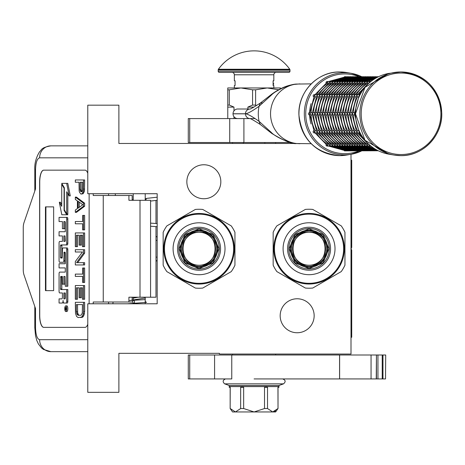 <?xml version="1.0" encoding="UTF-8"?>
<svg xmlns="http://www.w3.org/2000/svg" width="465" height="465" viewBox="0 0 465 465"><rect width="100%" height="100%" fill="white"/><g stroke="black" fill="none" stroke-linecap="round" stroke-linejoin="round"><path stroke-width="0.7" d="M296.048 143.464L118.889 143.464L118.889 105.177L87.78 105.177L87.78 193.719L157.176 193.719L157.176 303.79L87.78 303.79L87.78 392.332L118.889 392.332L118.889 353.324L219.393 353.324L219.393 354.045L351.005 354.045L351.005 154.304M297.164 298.768A16.99 16.99 0 0 1 314.154 315.758A16.99 16.99 0 0 1 297.164 332.748A16.99 16.99 0 0 1 280.174 315.758A16.99 16.99 0 0 1 297.164 298.768M203.839 164.761A16.99 16.99 0 0 1 220.829 181.751A16.99 16.99 0 0 1 203.839 198.741A16.99 16.99 0 0 1 186.849 181.751A16.99 16.99 0 0 1 203.839 164.761M138.239 297.211L133.246 298.158M145.214 298.937L144.952 299.617L128.915 300.553M145.214 301.518L146.533 302.372L127.334 303.79M133.321 303.215C134.751 302.965 134.949 301.994 133.908 300.314C132.478 300.564 132.281 301.535 133.321 303.215M132.525 297.211L133.246 297.263M145.214 298.001L130.084 300.466M157.176 197.183L146.615 198.386L145.493 200.299M132.327 200.299L133.246 199.404M145.214 198.665L146.074 198.596M155.978 226.6L155.978 297.211L128.915 297.211L128.915 302L93.227 302L93.227 303.79M85.043 327.36L43.71 327.36A11.962 4.092 90 0 1 39.618 315.398L39.728 315.398A11.962 4.092 -90 0 0 43.82 327.36L85.043 327.36A11.962 4.092 90 0 0 87.78 324.285M87.78 173.224A11.962 4.092 90 0 0 85.043 170.149L43.71 170.149A11.962 4.092 90 0 0 39.618 182.111L39.618 315.398M89.135 303.79L89.135 193.719M87.78 339.688L39.618 339.688C37.13 338.979 35.77 334.992 35.526 327.72L34.805 327.72L35.526 327.72L35.526 308.58L23.971 274.786A7.178 2.453 -90 0 1 23.25 269.712L23.25 227.798A7.178 2.453 -90 0 1 23.971 222.723L35.526 188.93L35.526 169.789L34.805 169.789C34.433 163.558 36.043 157.519 39.63 151.671C41.908 149.951 40.472 147.701 50.859 145.859L87.78 145.859M132.17 200.299L132.17 195.515L93.227 195.515L93.227 193.719M85.043 170.149L43.82 170.149A11.962 4.092 -90 0 0 39.728 182.111L39.728 315.398M39.618 339.688A11.962 11.241 90 0 0 50.859 351.65L87.78 351.65M132.17 302L128.915 302M150.573 297.211L150.573 200.299L128.915 200.299L128.915 195.515M53.644 290.631L53.644 206.879L45.46 206.879L45.46 290.631L53.644 290.631L45.907 290.631L45.907 206.879L53.644 206.879M65.739 311.527L66.861 311.527A2.825 0.965 -90 0 0 67.826 308.702A2.825 0.965 -90 0 0 66.861 305.877L65.739 305.877A2.825 0.965 -90 0 0 64.769 308.702A2.825 0.965 -90 0 0 65.739 311.527A2.825 0.965 -90 0 0 66.704 308.702A2.825 0.965 -90 0 0 65.739 305.877M60.194 303.046L62.182 303.046A2.621 0.895 -90 0 0 63.077 300.431A2.621 0.895 -90 0 0 63.972 303.046L67.239 303.046A1.726 0.593 -90 0 0 67.826 301.32L67.826 289.567L60.752 289.567L60.526 288.905L60.752 276.483L62.409 276.483L62.409 284.185L63.839 284.185L63.839 276.483L65.042 276.483L65.269 286.254L66.704 286.254L66.704 249.659A1.726 0.593 -90 0 0 66.111 247.932L62.996 247.938A1.726 0.593 -90 0 0 62.409 249.664L62.182 258.029L60.752 258.029L60.526 257.36L60.526 245.607L60.752 244.945L66.111 244.945A1.726 0.593 -90 0 0 66.704 243.218L66.704 219.108A1.726 0.593 -90 0 0 66.111 217.382L59.067 217.382L59.067 221.567L62.409 221.567L62.409 228.699L63.839 228.699L63.839 221.567L65.042 221.567L65.269 222.229L65.269 231.733L60.194 231.733M63.304 303.046A2.621 0.895 -90 0 0 63.641 302.86M60.781 292.962L62.409 292.962L62.409 297.141A1.726 0.593 90 0 1 61.816 298.867L59.067 298.867L59.067 303.046L62.182 303.046M60.194 267.921L65.269 267.921L65.269 272.106L60.781 272.106M60.781 262.277L63.246 262.277A1.726 0.593 -90 0 0 63.839 260.551L64.065 252.193L65.042 252.193L65.269 252.855L65.269 263.742L60.194 263.742M65.117 252.228L64.961 252.855L63.839 252.855M64.373 262.277A1.726 0.593 -90 0 0 64.961 260.551L64.961 252.855M60.194 235.918L62.409 235.918L62.409 241.428L60.781 241.428M63.839 228.699L64.961 228.699L64.961 221.567M60.194 221.567L62.409 221.567M61.874 258.029L61.874 244.945L67.239 244.945A1.726 0.593 -90 0 0 67.826 243.218L67.826 219.108A1.726 0.593 -90 0 0 67.239 217.382L60.194 217.382M66.704 286.254L67.826 286.254L67.826 249.659A1.726 0.593 -90 0 0 67.239 247.932L66.111 247.932L67.239 247.932M63.839 284.185L64.961 284.185L64.961 276.483M61.874 289.567L61.647 277.146L61.874 276.483L62.409 276.483M66.704 213.854L66.704 191.749L69.151 195.881L70.279 195.881L67.803 183.355L61.729 183.355L64.35 187.779L64.35 209.884L66.704 213.854L67.826 213.854L67.826 193.649M61.729 204.408L60.45 202.252L59.328 202.252L61.799 214.766L66.704 214.766L64.083 210.337L64.083 188.238L61.729 184.268L61.729 206.309L59.328 202.252M66.704 214.766L67.826 214.766L67.286 213.854M132.17 300.314L132.17 297.211M115.308 195.515L115.308 193.719M66.111 303.046A1.726 0.593 -90 0 0 66.704 301.32L66.704 289.567M65.269 272.106L59.66 272.106A1.726 0.593 -90 0 0 59.067 273.833L59.067 291.235A1.726 0.593 -90 0 0 59.66 292.962L62.409 292.962M65.269 263.742L59.067 263.742L59.067 267.921L65.269 267.921M62.409 241.428L59.66 241.428A1.726 0.593 -90 0 0 59.067 243.154L59.067 260.551A1.726 0.593 -90 0 0 59.66 262.277L63.246 262.277M65.269 231.733L59.067 231.733L59.067 235.918L62.409 235.918M67.239 217.382L66.111 217.382M67.239 244.945L66.111 244.945M69.151 195.881L66.681 183.355M62.269 184.268L61.729 184.268M64.623 210.337L64.083 210.337M66.425 309.725L65.931 310.039L65.768 309.574L65.612 310.039L65.065 310.039L65.065 309.248L65.664 308.934L65.664 308.144L65.065 308.144L65.065 307.568L66.425 307.568L66.425 309.725M63.839 298.867L63.839 292.962L65.269 292.962L65.269 298.204L65.042 298.867L63.839 298.867M63.839 241.428L63.839 235.918L65.042 235.918L65.269 240.76L65.042 241.428L63.839 241.428M66.425 309.574L65.768 309.574M65.612 310.039L65.065 310.039M66.187 309.574L66.187 309.248L65.065 309.248M66.425 308.144L65.92 308.144L65.92 309.248L66.425 309.248L65.553 309.248M66.187 308.144L66.425 307.568M64.961 298.867L64.961 292.962L65.269 292.962M64.961 241.428L64.961 235.918M66.146 309.248L66.193 308.144M79.236 315.264L78.539 314.886L77.667 312.98L77.492 304.592M80.724 317.554L82.718 317.171L84.107 314.886L84.63 311.451L84.63 302.308L75.324 302.308L75.499 313.358L76.545 316.409L78.108 317.554L81.59 317.171L82.985 314.886L83.508 311.451L83.508 302.308M76.37 304.592L82.462 304.592L82.288 312.98L81.416 314.886L80.724 315.264L78.108 315.264L76.894 314.119L76.37 311.451L76.37 304.592M77.492 311.451L76.37 311.451M77.667 312.98L76.545 312.98M78.015 314.119L76.894 314.119M78.539 314.886L77.411 314.886M84.63 311.451L83.508 311.451M84.456 313.358L83.334 313.358M84.107 314.886L82.985 314.886M83.415 316.409L82.288 316.409M82.718 317.171L81.59 317.171M83.508 299.257L84.63 299.257L84.63 285.533L75.324 285.533L75.324 299.257L76.37 299.257L76.37 287.823L79.155 287.823L79.155 297.734L80.201 297.734L80.201 287.823L82.462 287.823L82.462 299.257L83.508 299.257L83.508 285.533M80.201 297.734L81.323 297.734L81.323 287.823M76.37 299.257L77.492 299.257L77.492 287.823M83.508 282.488L84.63 282.488L84.63 268.003L82.636 268.003L82.636 274.1L75.324 274.1L75.324 276.39L82.636 276.39L82.636 282.488L83.508 282.488L83.508 268.003M77.667 262.667L84.63 253.14L84.63 249.711L75.324 249.711L75.324 251.995L82.462 251.995L75.324 261.522L75.324 264.951L83.508 264.951L83.508 262.667L76.545 262.667L83.508 253.14L83.508 249.711M83.508 264.951L84.63 264.951L84.63 262.667L83.508 262.667M84.63 253.14L83.508 253.14M83.508 246.659L84.63 246.659L84.63 232.936L75.324 232.936L75.324 246.659L76.37 246.659L76.37 235.226L79.155 235.226L79.155 245.136L80.201 245.136L80.201 235.226L82.462 235.226L82.462 246.659L83.508 246.659L83.508 232.936M80.201 245.136L81.323 245.136L81.323 235.226M76.37 246.659L77.492 246.659L77.492 235.226M83.508 229.89L84.63 229.89L84.63 215.405L82.636 215.405L82.636 221.503L75.324 221.503L75.324 223.793L82.636 223.793L82.636 229.89L83.508 229.89L83.508 215.405M79.236 207.344L79.236 202.124M75.324 212.354L76.446 212.354L84.63 206.257L84.63 203.211L76.446 197.108L75.324 197.108L75.324 199.398L77.411 200.921L77.411 208.547L75.324 210.07L75.324 212.354L83.508 206.257L83.508 203.211L75.324 197.108M78.108 201.304L82.811 204.734L78.108 208.163L78.108 201.304M84.63 206.257L83.508 206.257M84.63 203.211L83.508 203.211M81.892 191.557L81.148 189.488L81.148 182.245M81.59 194.062L83.241 193.678L84.456 191.01L84.63 179.961L75.324 179.961L75.324 182.245L78.98 182.245L79.155 191.01L79.678 192.539L80.898 194.062L82.113 193.678L83.334 191.01L83.508 179.961M81.148 189.488L80.027 189.488L80.027 182.245L82.636 182.245L82.462 190.633L82.113 191.394L81.073 191.772L80.201 190.633L80.027 189.488M81.323 190.633L80.201 190.633M81.671 191.394L80.55 191.394M81.59 191.772L81.073 191.772M84.63 189.104L83.508 189.104M84.456 191.01L83.334 191.01M83.938 192.539L82.811 192.539M83.241 193.678L82.113 193.678M133.246 303.79L133.246 303.354M133.246 300.233L133.246 297.211M133.246 200.299L133.246 193.719M145.214 303.79L145.214 297.211M145.214 200.299L145.214 193.719M199.055 232.25A16.502 16.502 0 0 0 182.547 248.758A16.502 16.502 0 0 0 199.055 265.259A16.502 16.502 0 0 0 215.557 248.758A16.502 16.502 0 0 0 199.055 232.25C220.352 231.221 220.352 266.288 199.055 265.265C177.752 266.288 177.752 231.221 199.055 232.244M199.055 267.48L185.814 261.993L180.327 248.758L185.814 235.517L199.055 230.03L212.29 235.517L217.777 248.758L212.29 261.993L199.055 267.48M199.055 268.677L184.965 262.841L179.13 248.758L184.965 234.668L199.055 228.832L213.139 234.668L218.974 248.758L213.139 262.841L199.055 268.677M195.352 209.448L166.859 225.897L195.352 209.448A39.484 39.484 0 0 1 202.752 209.448L231.245 225.897A39.484 39.484 0 0 1 234.947 232.308L234.947 265.201A39.484 39.484 0 0 1 231.245 271.618L202.752 288.068A39.484 39.484 0 0 1 195.352 288.068L194.324 287.475M199.055 213.458A35.294 35.294 0 0 0 163.756 248.758A35.294 35.294 0 0 0 199.055 284.051A35.294 35.294 0 0 0 234.348 248.758A35.294 35.294 0 0 0 199.055 213.458M199.055 228.524A20.233 20.233 0 0 0 178.816 248.758A20.233 20.233 0 0 0 199.055 268.991A20.233 20.233 0 0 0 219.288 248.758A20.233 20.233 0 0 0 199.055 228.524M199.055 227.263A21.489 21.489 0 0 0 177.56 248.758A21.489 21.489 0 0 0 199.055 270.246A21.489 21.489 0 0 0 220.544 248.758A21.489 21.489 0 0 0 199.055 227.263M199.055 274.716A25.964 25.964 0 0 0 225.014 248.758A25.964 25.964 0 0 0 199.055 222.793A25.964 25.964 0 0 0 173.09 248.758A25.964 25.964 0 0 0 199.055 274.716M199.055 214.179A34.579 34.579 0 0 0 164.476 248.758A34.579 34.579 0 0 0 199.055 283.33A34.579 34.579 0 0 0 233.628 248.758A34.579 34.579 0 0 0 199.055 214.179M234.947 232.308L234.947 265.201M202.752 288.068L231.245 271.618M166.859 225.897A39.484 39.484 0 0 0 163.157 232.308L163.157 265.201A39.484 39.484 0 0 0 166.859 271.618L195.352 288.068M163.157 265.201L163.157 232.308M167.888 272.211L166.859 271.618M202.752 209.448L203.78 210.041M230.216 225.304L231.245 225.897M199.055 266.462A17.705 17.705 0 0 0 216.76 248.758A17.705 17.705 0 0 0 199.055 231.047A17.705 17.705 0 0 0 181.344 248.758A17.705 17.705 0 0 0 199.055 266.462A17.705 17.705 0 0 0 216.76 248.758A17.705 17.705 0 0 0 199.055 231.047A17.705 17.705 0 0 0 181.344 248.758A17.705 17.705 0 0 0 199.055 266.462M199.055 267.299A18.548 18.548 0 0 1 180.507 248.758A18.548 18.548 0 0 1 199.055 230.21A18.548 18.548 0 0 1 217.597 248.758A18.548 18.548 0 0 1 199.055 267.299A18.548 18.548 0 0 0 217.597 248.758A18.548 18.548 0 0 0 199.055 230.21A18.548 18.548 0 0 0 180.507 248.758A18.548 18.548 0 0 0 199.055 267.299A18.548 18.548 0 0 0 217.597 248.758A18.548 18.548 0 0 0 199.055 230.21A18.548 18.548 0 0 0 180.507 248.758A18.548 18.548 0 0 0 199.055 267.299M309.056 232.227A16.502 16.502 0 0 0 292.549 248.729A16.502 16.502 0 0 0 309.056 265.23A16.502 16.502 0 0 0 325.558 248.729A16.502 16.502 0 0 0 309.056 232.227M309.056 267.451L295.816 261.969L290.329 248.729L295.816 235.488L309.056 230.001L322.292 235.488L327.779 248.729L322.292 261.969L309.056 267.451M309.056 268.648L294.967 262.812L289.131 248.729L294.967 234.639L309.056 228.809L323.14 234.639L328.976 248.729L323.14 262.812L309.056 268.648M305.354 209.419L276.861 225.868L305.354 209.419A39.484 39.484 0 0 1 312.753 209.419L341.246 225.868A39.484 39.484 0 0 1 344.949 232.279L344.949 265.178A39.484 39.484 0 0 1 341.246 271.589L312.753 288.038A39.484 39.484 0 0 1 305.354 288.038L304.325 287.446M309.056 213.429A35.294 35.294 0 0 0 273.757 248.729A35.294 35.294 0 0 0 309.056 284.022A35.294 35.294 0 0 0 344.35 248.729A35.294 35.294 0 0 0 309.056 213.429M309.056 228.495A20.233 20.233 0 0 0 288.817 248.729A20.233 20.233 0 0 0 309.056 268.962A20.233 20.233 0 0 0 329.29 248.729A20.233 20.233 0 0 0 309.056 228.495M309.056 227.24A21.489 21.489 0 0 0 287.562 248.729A21.489 21.489 0 0 0 309.056 270.217A21.489 21.489 0 0 0 330.545 248.729A21.489 21.489 0 0 0 309.056 227.24M309.056 274.693A25.964 25.964 0 0 0 335.015 248.729A25.964 25.964 0 0 0 309.056 222.764A25.964 25.964 0 0 0 283.092 248.729A25.964 25.964 0 0 0 309.056 274.693M309.056 214.15A34.579 34.579 0 0 0 274.478 248.729A34.579 34.579 0 0 0 309.056 283.307A34.579 34.579 0 0 0 343.629 248.729A34.579 34.579 0 0 0 309.056 214.15M344.949 232.279L344.949 265.178M312.753 288.038L341.246 271.589M276.861 225.868A39.484 39.484 0 0 0 273.158 232.279L273.158 265.178A39.484 39.484 0 0 0 276.861 271.589L305.354 288.038M273.158 265.178L273.158 232.279M277.89 272.182L276.861 271.589M312.753 209.419L313.782 210.011M340.217 225.275L341.246 225.868M309.056 232.215C330.353 231.192 330.353 266.259 309.056 265.236C287.754 266.259 287.754 231.192 309.056 232.215M309.056 266.433A17.705 17.705 0 0 0 326.761 248.729A17.705 17.705 0 0 0 309.056 231.018A17.705 17.705 0 0 0 291.346 248.729A17.705 17.705 0 0 0 309.056 266.433A17.705 17.705 0 0 0 326.761 248.729A17.705 17.705 0 0 0 309.056 231.018A17.705 17.705 0 0 0 291.346 248.729A17.705 17.705 0 0 0 309.056 266.433M309.056 267.27A18.548 18.548 0 0 1 290.509 248.729A18.548 18.548 0 0 1 309.056 230.181A18.548 18.548 0 0 1 327.598 248.729A18.548 18.548 0 0 1 309.056 267.27A18.548 18.548 0 0 0 327.598 248.729A18.548 18.548 0 0 0 309.056 230.181A18.548 18.548 0 0 0 290.509 248.729A18.548 18.548 0 0 0 309.056 267.27A18.548 18.548 0 0 0 327.598 248.729A18.548 18.548 0 0 0 309.056 230.181A18.548 18.548 0 0 0 290.509 248.729A18.548 18.548 0 0 0 309.056 267.27M311.225 143.708L296.618 143.528C289.463 143.586 274.565 136.332 271.362 132.473L259.063 121.33C252.146 116.419 247.613 113.919 245.462 113.82L245.462 113.768C247.589 113.681 252.117 111.176 259.063 106.258L271.362 95.116C275.013 90.954 289.259 84.153 296.618 84.06L311.225 83.88M262.37 102.881L260.237 103.149L271.868 94.099L271.362 95.116M299.919 143.708L296.635 143.534C292.363 144.243 284.109 140.895 271.868 133.49L271.868 133.49A4.76 2.331 -51.9 0 1 271.362 132.473M237.685 118.581A4.76 4.656 -90 0 1 233.023 113.82L233.023 113.768A4.76 4.656 -90 0 1 237.685 109.008L249.99 109.008A4.76 4.656 90 0 0 245.462 113.768L233.023 113.768M250.118 109.008L250.124 109.008A4.76 4.656 90 0 0 250.118 109.008L249.943 109.019C250.001 109.391 253.437 107.438 260.237 103.149L259.063 106.258A36.224 35.433 -90 0 0 258.284 113.797A36.224 35.433 -90 0 0 259.063 121.33L260.237 124.44C254.111 120.528 250.681 118.569 249.943 118.569L250.124 118.581A4.76 4.656 -90 0 1 250.118 118.581M243.91 118.581L243.91 142.511L188.284 142.511L188.284 118.581L255 118.581M243.91 142.511L290.782 142.511M275.623 354.998L275.623 354.045M275.623 143.464L275.623 142.511M232.552 354.998L232.552 354.045M232.552 143.464L232.552 142.511M227.769 118.581L227.769 105.061L229.292 105.061L229.292 89.815L240.928 87.949L267.253 87.949L278.884 89.815M255.616 89.815L252.565 89.815L252.565 105.061L255.616 105.061L255.616 89.815L267.253 87.949L280.412 87.949L280.412 88.798M255.616 105.061L256.517 105.52M247.88 109.008L247.88 107.095L252.565 105.061M227.769 105.061L227.769 87.949L240.928 87.949L252.565 89.815M229.292 105.061L233.976 107.095L233.976 110.885M233.976 118.581L233.976 116.703M247.88 107.095L253.937 107.095M227.769 89.815L229.292 89.815M227.769 107.095L233.976 107.095M264.858 143.464L264.858 142.511M243.323 143.464L243.323 142.511M231.768 354.998L231.768 378.928L188.284 378.928L188.284 354.998L371.053 354.998L371.053 378.928L339.572 378.928L339.572 354.998M254.088 378.928L339.572 378.928M385.526 378.928L385.7 354.998L385.526 378.928L371.053 378.928M376.441 378.928L376.441 354.998L385.526 354.998M376.249 378.928L376.441 354.998M376.249 354.998L371.053 354.998M278.959 386.589L278.959 387.304L277.954 387.304L278.018 408.537L275.623 411.955L232.552 411.955L230.158 408.537L230.222 387.304L229.222 387.304L229.222 386.589L278.954 386.589L278.954 385.508L283.528 383.846C285.923 381.736 285.632 380.097 282.662 378.928M277.954 408.537L272.74 411.955L267.526 408.537L264.521 408.537L254.088 411.955L243.66 408.537L240.655 408.537L235.441 411.955L230.222 408.537M283.528 383.846L224.647 383.846L229.228 385.508L278.954 385.508M241.655 386.589L241.655 387.304L240.655 387.304L240.655 408.537M233.442 386.589L237.435 386.589M241.655 387.304L243.66 387.304L243.66 408.537M266.521 386.589L266.521 387.304L264.521 387.304L264.521 408.537M258.087 386.589L250.094 386.589M266.521 387.304L267.526 387.304L267.526 408.537M270.74 386.589L274.739 386.589M273.013 411.938L275.576 410.903M218.416 69.25A43.791 43.791 0 0 1 289.759 69.25L218.416 69.25A1.197 1.197 111.6 0 0 218.195 69.948L218.195 71.203A1.197 1.197 41.4 0 0 219.393 72.395L246.828 72.395M271.095 72.395L288.788 72.395A1.197 1.197 -41.4 0 0 289.986 71.203L289.986 69.948A1.197 1.197 -111.7 0 0 289.759 69.25M288.788 72.395L219.393 72.395M259.296 72.395L265.376 72.395M234.348 87.949L234.348 85.56L235.063 85.56L235.063 80.771L234.348 80.771L234.348 74.789A2.395 2.395 130.3 0 0 231.954 72.395M234.348 74.789L273.833 74.789A2.395 2.395 -130.3 0 1 276.222 72.395M273.833 74.789L273.833 80.771L273.112 80.771L273.112 85.56L273.833 85.56L273.833 87.949M273.112 82.119L273.188 83.287M273.112 81.259L273.188 82.119M273.112 85.037L273.188 84.479M360.09 94.726L359.323 95.249L359.387 96.162M355.882 112.6L354.464 113.797L355.882 114.989M359.387 131.426L359.323 132.339L360.09 132.862M370.896 81.515L370.117 81.671L369.739 82.474M358.428 96.894L357.533 96.894A35.892 35.108 90 0 0 353.417 112.6L351.976 113.797L353.417 114.989A35.892 35.108 90 0 0 357.533 130.694L356.841 132.339L358.067 132.938L359.648 132.938M359.172 95.482L359.422 95.046M359.648 94.651L358.067 94.651L356.841 95.249L357.515 96.883M354.458 114.989L353.394 114.989M354.44 114.082L354.44 113.512M354.458 112.6L353.394 112.6M359.422 132.548L359.172 132.107M369.739 145.121L370.117 145.917L370.896 146.074M370.378 81.515L367.629 81.671L367.46 83.322A35.892 35.108 90 0 0 356.318 94.651M369.954 81.764L370.582 81.515M357.161 94.651L355.58 94.651L354.353 95.249L355.045 96.894A35.892 35.108 90 0 0 350.93 112.6L349.488 113.797L350.93 114.989A35.892 35.108 90 0 0 355.045 130.694L354.353 132.339L355.58 132.938L357.161 132.938M355.94 96.894L355.045 96.894M356.684 95.482L356.934 95.046M351.97 114.989L350.906 114.989M351.953 114.082L351.953 113.512M351.97 112.6L350.906 112.6M356.934 132.548L356.684 132.107M370.582 146.074L369.954 145.824M356.318 132.938A35.892 35.108 90 0 0 367.46 144.266L367.629 145.917L370.378 146.074M365.066 83.322L364.973 83.322A35.892 35.108 90 0 0 353.83 94.651M367.466 81.764L368.094 81.515M367.891 81.515L365.141 81.671L364.961 83.311M354.673 94.651L353.092 94.651L351.866 95.249L352.557 96.894A35.892 35.108 90 0 0 348.442 112.6L347 113.797L348.442 114.989A35.892 35.108 90 0 0 352.557 130.694L351.866 132.339L353.092 132.938L354.673 132.938M353.452 96.894L352.557 96.894M354.196 95.482L354.446 95.046M349.482 114.989L348.419 114.989M349.465 114.082L349.465 113.512M349.482 112.6L348.419 112.6M354.446 132.548L354.196 132.107M368.094 146.074L367.466 145.824M353.83 132.938A35.892 35.108 90 0 0 364.973 144.266L365.141 145.917L367.891 146.074M365.403 81.515L362.654 81.671L362.485 83.322A35.892 35.108 90 0 0 351.342 94.651M364.978 81.764L365.606 81.515M350.965 96.894L350.069 96.894A35.892 35.108 90 0 0 345.954 112.6L344.513 113.797L345.954 114.989A35.892 35.108 90 0 0 350.069 130.694L349.378 132.339L350.604 132.938L352.185 132.938M351.709 95.482L351.959 95.046M352.185 94.651L350.604 94.651L349.378 95.249L350.052 96.883M346.995 114.989L345.937 114.989M346.977 114.082L346.977 113.512M346.995 112.6L345.937 112.6M351.959 132.548L351.709 132.107M365.606 146.074L364.978 145.824M351.342 132.938A35.892 35.108 90 0 0 362.485 144.266L362.654 145.917L365.403 146.074M360.09 83.322L359.997 83.322A35.892 35.108 90 0 0 348.855 94.651M362.491 81.764L363.119 81.515M362.915 81.515L360.166 81.671L359.986 83.311M349.697 94.651L348.116 94.651L346.89 95.249L347.582 96.894A35.892 35.108 90 0 0 343.466 112.6L342.025 113.797L343.466 114.989A35.892 35.108 90 0 0 347.582 130.694L346.89 132.339L348.116 132.938L349.697 132.938M348.477 96.894L347.582 96.894M349.221 95.482L349.471 95.046M378.562 76.702L377.906 76.824M344.507 114.989L343.449 114.989M344.489 114.082L344.489 113.512M344.507 112.6L343.449 112.6M349.471 132.548L349.221 132.107M363.119 146.074L362.491 145.824M348.855 132.938A35.892 35.108 90 0 0 359.997 144.266L360.166 145.917L362.915 146.074M377.906 150.765L344.722 150.887A1.197 1.168 90 0 1 344.455 150.852M357.602 83.322L357.509 83.322A35.892 35.108 90 0 0 346.367 94.651M360.003 81.764L360.631 81.515M360.427 81.515L357.678 81.671L357.498 83.311M345.989 96.894L345.094 96.894A35.892 35.108 90 0 0 340.979 112.6L339.537 113.797L340.979 114.989A35.892 35.108 90 0 0 345.094 130.694L344.402 132.339L345.629 132.938L347.21 132.938M346.733 95.482L346.983 95.046M347.21 94.651L345.629 94.651L344.402 95.249L345.077 96.883M360.253 81.613L378.307 76.702L375.418 76.824M342.019 114.989L340.961 114.989M342.002 114.082L342.002 113.512M342.019 112.6L340.961 112.6M346.983 132.548L346.733 132.107M360.631 146.074L360.003 145.824M346.367 132.938A35.892 35.108 90 0 0 357.509 144.266L357.678 145.917L360.427 146.074M375.418 150.765L357.515 145.824M357.94 81.515L355.19 81.671L355.022 83.322A35.892 35.108 90 0 0 343.879 94.651M357.515 81.764L358.143 81.515M344.722 94.651L343.141 94.651L341.915 95.249L342.606 96.894A35.892 35.108 90 0 0 338.491 112.6L337.049 113.797L338.491 114.989A35.892 35.108 90 0 0 342.606 130.694L341.915 132.339L343.141 132.938L344.722 132.938M343.501 96.894L342.606 96.894M344.245 95.482L344.495 95.046M357.765 81.613L375.819 76.702L372.93 76.824M339.531 114.989L338.474 114.989M339.514 114.082L339.514 113.512M339.531 112.6L338.474 112.6M344.495 132.548L344.245 132.107M358.143 146.074L357.765 145.975M343.879 132.938A35.892 35.108 90 0 0 355.022 144.266L355.19 145.917L357.94 146.074M372.93 150.765L355.027 145.824M352.627 83.322L352.534 83.322A35.892 35.108 90 0 0 341.391 94.651M355.027 81.764L355.655 81.515M355.452 81.515L352.702 81.671L352.522 83.311M342.234 94.651L340.653 94.651L339.427 95.249L340.118 96.894A35.892 35.108 90 0 0 336.003 112.6L334.562 113.797L336.003 114.989A35.892 35.108 90 0 0 340.118 130.694L339.427 132.339L340.653 132.938L342.234 132.938M341.014 96.894L340.118 96.894M341.758 95.482L342.007 95.046M355.277 81.613L373.331 76.702L370.442 76.824M337.044 114.989L335.986 114.989M337.026 114.082L337.026 113.512M337.044 112.6L335.986 112.6M342.007 132.548L341.758 132.107M355.655 146.074L355.277 145.975M341.391 132.938A35.892 35.108 90 0 0 352.534 144.266L352.702 145.917L355.452 146.074M370.442 150.765L352.54 145.824M352.964 81.515L350.215 81.671L350.046 83.322A35.892 35.108 90 0 0 338.904 94.651M352.54 81.764L353.168 81.515M338.526 96.894L337.631 96.894A35.892 35.108 90 0 0 333.515 112.6L332.08 113.797L333.515 114.989A35.892 35.108 90 0 0 337.631 130.694L336.939 132.339L338.165 132.938L339.746 132.938M339.27 95.482L339.52 95.046M339.746 94.651L338.165 94.651L336.939 95.249L337.613 96.883M352.79 81.613L370.843 76.702L367.954 76.824M334.556 114.989L333.498 114.989M334.538 114.082L334.538 113.512M334.556 112.6L333.498 112.6M339.52 132.548L339.27 132.107M353.168 146.074L352.79 145.975M338.904 132.938A35.892 35.108 90 0 0 350.046 144.266L350.215 145.917L352.964 146.074M367.954 150.765L350.052 145.824M347.657 83.322L347.558 83.322A35.892 35.108 90 0 0 336.416 94.651M350.052 81.764L350.68 81.515M350.476 81.515L347.727 81.671L347.553 83.311M337.259 94.651L335.678 94.651L334.451 95.249L335.143 96.894A35.892 35.108 90 0 0 331.028 112.6L329.592 113.797L331.028 114.989A35.892 35.108 90 0 0 335.143 130.694L334.451 132.339L335.678 132.938L337.259 132.938M336.038 96.894L335.143 96.894M336.782 95.482L337.032 95.046M350.302 81.613L368.356 76.702L365.467 76.824M332.068 114.989L331.01 114.989M332.051 114.082L332.051 113.512M332.068 112.6L331.01 112.6M337.032 132.548L336.782 132.107M350.68 146.074L350.302 145.975M336.416 132.938A35.892 35.108 90 0 0 347.558 144.266L347.727 145.917L350.476 146.074M365.467 150.765L347.564 145.824M345.17 83.322L345.071 83.322A35.892 35.108 90 0 0 333.934 94.651M347.564 81.764L348.192 81.515M347.989 81.515L345.239 81.671L345.065 83.311M333.55 96.894L332.655 96.894A35.892 35.108 90 0 0 328.54 112.6L327.104 113.797L328.54 114.989A35.892 35.108 90 0 0 332.655 130.694L331.964 132.339L333.19 132.938L334.771 132.938M334.294 95.482L334.544 95.046M334.771 94.651L333.19 94.651L331.964 95.249L332.638 96.883M347.814 81.613L365.868 76.702L362.979 76.824M329.58 114.989L328.523 114.989M329.563 114.082L329.563 113.512M329.58 112.6L328.523 112.6M334.544 132.548L334.294 132.107M348.192 146.074L347.814 145.975M333.934 132.938A35.892 35.108 90 0 0 345.071 144.266L345.239 145.917L347.989 146.074M362.979 150.765L345.077 145.824M342.682 83.322L342.583 83.322A35.892 35.108 90 0 0 331.446 94.651M345.077 81.764L345.704 81.515M345.501 81.515L342.752 81.671L342.577 83.311M332.283 94.651L330.702 94.651L329.476 95.249L330.167 96.894A35.892 35.108 90 0 0 326.052 112.6L324.617 113.797L326.052 114.989A35.892 35.108 90 0 0 330.167 130.694L329.476 132.339L330.702 132.938L332.283 132.938M331.063 96.894L330.167 96.894M331.807 95.482L332.057 95.046M345.326 81.613L363.38 76.702L360.491 76.824M327.093 114.989L326.035 114.989M327.075 114.082L327.075 113.512M327.093 112.6L326.035 112.6M332.057 132.548L331.807 132.107M345.704 146.074L345.326 145.975M331.446 132.938A35.892 35.108 90 0 0 342.583 144.266L342.752 145.917L345.501 146.074M360.491 150.765L342.589 145.824M340.194 83.322L340.095 83.322A35.892 35.108 90 0 0 328.958 94.651M342.589 81.764L343.217 81.515M343.013 81.515L340.264 81.671L340.089 83.311M329.795 94.651L328.214 94.651L326.988 95.249L327.68 96.894A35.892 35.108 90 0 0 323.564 112.6L322.129 113.797L323.564 114.989A35.892 35.108 90 0 0 327.68 130.694L326.988 132.339L328.214 132.938L329.795 132.938M328.575 96.894L327.68 96.894M329.319 95.482L329.569 95.046M342.839 81.613L360.892 76.702L358.009 76.824M324.605 114.989L323.547 114.989M324.587 114.082L324.587 113.512M324.605 112.6L323.547 112.6M329.569 132.548L329.319 132.107M343.217 146.074L342.839 145.975M328.958 132.938A35.892 35.108 90 0 0 340.095 144.266L340.264 145.917L343.013 146.074M358.009 150.765L340.101 145.824M340.525 81.515L337.782 81.671L337.607 83.322A35.892 35.108 90 0 0 326.471 94.651M340.101 81.764L340.729 81.515M326.087 96.894L325.192 96.894A35.892 35.108 90 0 0 321.077 112.6L319.641 113.797L321.077 114.989A35.892 35.108 90 0 0 325.192 130.694L324.5 132.339L325.727 132.938L327.308 132.938M326.831 95.482L327.081 95.046M327.308 94.651L325.727 94.651L324.5 95.249L325.175 96.883M340.351 81.613L358.405 76.702L355.522 76.824M322.117 114.989L321.059 114.989M322.1 114.082L322.1 113.512M322.117 112.6L321.059 112.6M327.081 132.548L326.831 132.107M340.729 146.074L340.351 145.975M326.471 132.938A35.892 35.108 90 0 0 337.607 144.266L337.782 145.917L340.525 146.074M355.522 150.765L337.613 145.824M337.613 81.764L355.917 76.702L353.034 76.824M335.219 83.322L335.12 83.322A35.892 35.108 90 0 0 323.983 94.651M337.863 81.613L338.241 81.515M338.038 81.515L335.294 81.671L335.114 83.311M324.82 94.651L323.239 94.651L322.013 95.249L322.704 96.894A35.892 35.108 90 0 0 318.589 112.6L317.153 113.797L318.589 114.989A35.892 35.108 90 0 0 322.704 130.694L322.013 132.339L323.239 132.938L324.82 132.938M323.599 96.894L322.704 96.894M324.343 95.482L324.593 95.046M319.629 114.989L318.572 114.989M319.612 114.082L319.612 113.512M319.629 112.6L318.572 112.6M324.593 132.548L324.343 132.107M338.241 146.074L337.863 145.975M323.983 132.938A35.892 35.108 90 0 0 335.12 144.266L335.294 145.917L338.038 146.074M353.034 150.765L335.125 145.824M335.125 81.764L353.429 76.702L350.546 76.824M332.731 83.322L332.632 83.322A35.892 35.108 90 0 0 321.495 94.651M335.375 81.613L335.753 81.515M335.55 81.515L332.806 81.671L332.626 83.311M321.112 96.894L320.216 96.894A35.892 35.108 90 0 0 316.101 112.6L314.666 113.797L316.101 114.989A35.892 35.108 90 0 0 320.216 130.694L319.525 132.339L320.751 132.938L322.332 132.938M321.856 95.482L322.106 95.046M322.332 94.651L320.751 94.651L319.525 95.249L320.199 96.883M317.142 114.989L316.084 114.989M317.124 114.082L317.124 113.512M317.142 112.6L316.084 112.6M322.106 132.548L321.856 132.107M335.753 146.074L335.375 145.975M321.495 132.938A35.892 35.108 90 0 0 332.632 144.266L332.806 145.917L335.55 146.074M350.546 150.765L332.638 145.824M332.638 81.764L350.941 76.702L348.058 76.824M330.243 83.322L330.144 83.322A35.892 35.108 90 0 0 319.007 94.651M332.888 81.613L333.266 81.515M333.068 81.515L330.319 81.671L330.138 83.311M319.844 94.651L318.263 94.651L317.037 95.249L317.729 96.894A35.892 35.108 90 0 0 313.613 112.6L312.178 113.797L313.613 114.989A35.892 35.108 90 0 0 317.729 130.694L317.037 132.339L318.263 132.938L319.844 132.938M318.624 96.894L317.729 96.894M319.368 95.482L319.618 95.046M314.654 114.989L313.596 114.989M314.636 114.082L314.636 113.512M314.654 112.6L313.596 112.6M319.618 132.548L319.368 132.107M333.266 146.074L332.888 145.975M319.007 132.938A35.892 35.108 90 0 0 330.144 144.266L330.319 145.917L333.068 146.074M348.058 150.765L330.156 145.824M330.15 81.764L348.454 76.702L345.571 76.824M327.755 83.322L327.656 83.322A35.892 35.108 90 0 0 316.52 94.651M330.4 81.613L330.778 81.515M330.58 81.515L327.831 81.671L327.651 83.311M316.136 96.894L315.241 96.894A35.892 35.108 90 0 0 311.126 112.6L309.69 113.797L311.126 114.989A35.892 35.108 90 0 0 315.241 130.694L314.549 132.339L315.776 132.938L317.363 132.938M316.88 95.482L317.13 95.046M317.363 94.651L315.776 94.651L314.549 95.249L315.229 96.883M312.172 114.989L311.108 114.989M312.149 114.082L312.149 113.512M312.172 112.6L311.108 112.6M317.13 132.548L316.88 132.107M330.778 146.074L330.4 145.975M316.52 132.938A35.892 35.108 90 0 0 327.656 144.266L327.831 145.917L330.58 146.074M345.571 150.765L327.668 145.824M327.668 81.764L345.966 76.702L344.722 76.702A1.197 1.168 90 0 0 344.455 76.737M327.912 81.613L328.29 81.515M328.092 81.515L327.168 81.515A1.197 1.168 90 0 0 326.006 82.817M314.398 95.482L314.642 95.046M314.875 94.651L314.317 94.651A1.197 1.168 90 0 0 313.677 96.848M309.684 114.989L309.614 114.989A1.197 1.168 90 0 1 308.446 113.797A1.197 1.168 90 0 1 309.614 112.6L309.684 112.6M309.661 114.082L309.661 113.512M314.642 132.548L314.398 132.107M313.677 130.741A1.197 1.168 90 0 0 314.317 132.938L314.875 132.938M328.29 146.074L327.912 145.975M326.006 144.772A1.197 1.168 90 0 0 327.168 146.074L328.092 146.074M311.056 123.969A35.892 35.108 -90 0 1 309.632 114.989M309.632 112.6A35.892 35.108 -90 0 1 311.056 103.625M315.241 130.694L316.136 130.694M318.624 130.694L317.729 130.694M320.216 130.694L321.112 130.694M323.599 130.694L322.704 130.694M325.192 130.694L326.087 130.694M328.575 130.694L327.68 130.694M331.063 130.694L330.167 130.694M332.655 130.694L333.55 130.694M336.038 130.694L335.143 130.694M337.631 130.694L338.526 130.694M341.014 130.694L340.118 130.694M343.501 130.694L342.606 130.694M345.094 130.694L345.989 130.694M348.477 130.694L347.582 130.694M350.069 130.694L350.965 130.694M353.452 130.694L352.557 130.694M355.94 130.694L355.045 130.694M358.806 132.938A35.892 35.108 90 0 0 365.595 140.994M357.533 130.694L358.428 130.694M365.595 86.595A35.892 35.108 90 0 0 358.806 94.651M351.005 160.216L351.72 160.216L351.72 247.56L351.244 247.56L351.244 249.949L351.72 249.949L351.72 337.294L351.005 337.294M351.72 267.392L351.72 297.513M351.72 298.978L351.72 305.645M113.105 302L112.85 303.79M103.253 195.515L103.253 302M87.78 157.827L39.618 157.827C37.13 158.536 35.77 162.523 35.526 169.789M108.56 303.79L108.56 302M140.006 200.299L140.006 297.211M108.56 195.515L108.56 193.719M39.618 157.827A11.962 11.241 -90 0 1 50.859 145.859M67.826 301.32L66.704 301.32M64.961 260.551L63.839 260.551M67.826 219.108L66.704 219.108M67.826 243.218L66.704 243.218M61.647 245.607L60.526 245.607M61.647 257.36L60.526 257.36M67.826 249.659L66.704 249.659M61.647 277.146L60.526 277.146M61.647 288.905L60.526 288.905M157.176 257.133L155.978 257.133M155.978 240.382L157.176 240.382M296.618 84.06L296.618 84.06A29.911 29.26 90 0 0 270.543 113.797A29.911 29.26 90 0 0 296.618 143.528L296.618 143.528M249.984 118.581A4.76 4.656 -90 0 1 245.462 113.82L233.023 113.82M189.72 142.511L189.72 118.581M229.722 118.581L229.722 142.511M189.72 378.928L189.72 354.998M214.58 354.998L214.58 378.928M382.968 354.998L382.968 378.928M382.224 354.998L382.224 378.928M377.946 354.998L377.946 378.928M289.986 69.948L218.195 69.948M289.986 71.203L218.195 71.203M339.857 71.965A41.833 40.92 90 0 0 298.937 113.797A41.833 40.92 90 0 0 339.857 155.63A41.833 40.92 90 0 0 346.582 155.06L339.851 155.63C315.502 153.305 301.861 139.75 298.919 114.954C297.699 92.21 317.543 71.348 339.851 71.959L346.582 72.528A41.833 40.92 90 0 0 339.857 71.965M346.582 72.528L351.081 73.296L361.706 76.702A41.054 40.159 90 0 0 351.081 73.296A41.054 40.159 90 0 0 344.484 72.738A41.054 40.159 90 0 0 304.325 113.797A41.054 40.159 90 0 0 344.484 154.851A41.054 40.159 90 0 0 351.081 154.293A41.054 40.159 90 0 0 361.706 150.887L351.081 154.293L346.582 155.06M359.003 76.702A39.862 38.99 90 0 0 344.722 73.935A39.862 38.99 90 0 0 305.738 113.797A39.862 38.99 90 0 0 344.722 153.653A39.862 38.99 90 0 0 359.003 150.887M388.978 73.394A40.961 40.066 90 0 0 355.498 113.797A40.961 40.066 90 0 0 388.978 154.194L394.07 155.06A41.838 40.92 90 0 0 400.789 155.63A41.838 40.92 90 0 0 441.715 113.797A41.838 40.92 90 0 0 400.807 71.959A41.838 40.92 90 0 0 394.07 72.528A41.838 40.92 90 0 0 359.869 113.797A41.838 40.92 90 0 0 394.07 155.06L400.801 155.63C423.109 156.24 442.953 135.379 441.733 112.635C438.797 87.839 425.15 74.278 400.801 71.959L388.978 73.394L364.978 87.321L355.481 113.797L364.978 140.267L388.978 154.194M401.051 73.052A40.746 39.856 90 0 0 361.195 113.797A40.746 39.856 90 0 0 401.051 154.537A40.746 39.856 90 0 0 440.901 113.797A40.746 39.856 90 0 0 401.051 73.052M351.005 167.394L351.72 167.394M351.005 330.115L351.72 330.115M150.573 223.13L157.176 223.566M150.573 226.246L157.176 226.682M157.176 200.31L150.573 201.066M155.978 223.485L155.978 200.45M50.859 351.65L43.454 349.436L41.472 347.884L38.386 343.949L36.799 340.49L35.509 335.649L34.805 327.72L34.805 306.47M34.805 191.039L34.805 169.789M157.176 237.272A4.784 4.784 0 0 0 155.978 236.267M155.978 261.249A4.784 4.784 0 0 0 157.176 260.237M271.868 94.099C279.331 88.699 286.649 85.484 293.828 84.45L299.919 83.886M271.868 133.49L260.237 124.44M339.63 354.998L339.63 378.928M224.647 383.846C222.421 381.8 222.712 380.161 225.513 378.928M229.228 385.508L229.228 386.589M230.158 408.537L230.158 387.304M278.018 408.537L278.018 387.304M273.112 84.479A0.599 0.599 0 0 0 273.711 83.88A0.599 0.599 0 0 0 273.112 83.287M378.562 150.887L360.253 145.975M314.631 132.519L327.697 145.847M309.661 114.047L314.416 132.136M314.416 95.453L309.661 113.541M327.697 81.747L314.631 95.069M317.118 132.519L330.185 145.847M312.149 114.047L316.903 132.136M316.903 95.453L312.149 113.541M330.185 81.747L317.118 95.069M319.606 132.519L332.673 145.847M314.636 114.047L319.391 132.136M319.391 95.453L314.636 113.541M332.673 81.747L319.606 95.069M322.094 132.519L335.16 145.847M317.124 114.047L321.879 132.136M321.879 95.453L317.124 113.541M335.16 81.747L322.094 95.069M324.582 132.519L337.648 145.847M319.612 114.047L324.367 132.136M324.367 95.453L319.612 113.541M337.648 81.747L324.582 95.069M327.069 132.519L340.136 145.847M322.1 114.047L326.849 132.136M326.849 95.453L322.1 113.541M340.136 81.747L327.069 95.069M329.557 132.519L342.624 145.847M324.587 114.047L329.336 132.136M329.336 95.453L324.587 113.541M342.624 81.747L329.557 95.069M332.045 132.519L345.111 145.847M327.075 114.047L331.824 132.136M331.824 95.453L327.075 113.541M345.111 81.747L332.045 95.069M334.527 132.519L347.599 145.847M329.563 114.047L334.312 132.136M334.312 95.453L329.563 113.541M347.599 81.747L334.527 95.069M337.015 132.519L350.087 145.847M332.051 114.047L336.8 132.136M336.8 95.453L332.051 113.541M350.087 81.747L337.015 95.069M339.502 132.519L352.575 145.847M334.538 114.047L339.287 132.136M339.287 95.453L334.538 113.541M352.575 81.747L339.502 95.069M341.99 132.519L355.057 145.847M337.026 114.047L341.775 132.136M341.775 95.453L337.026 113.541M355.057 81.747L341.99 95.069M344.478 132.519L357.544 145.847M339.514 114.047L344.263 132.136M344.263 95.453L339.514 113.541M357.544 81.747L344.478 95.069M346.966 132.519L360.032 145.847M342.002 114.047L346.75 132.136M346.75 95.453L342.002 113.541M360.032 81.747L346.966 95.069M362.741 145.975L378.394 150.805M349.453 132.519L362.52 145.847M344.489 114.047L349.238 132.136M349.238 95.453L344.489 113.541M378.394 76.783L362.741 81.613M362.52 81.747L349.453 95.069M365.228 145.975L377.656 150.439M351.941 132.519L365.008 145.847M346.977 114.047L351.726 132.136M351.726 95.453L346.977 113.541M377.656 77.149L365.228 81.613M365.008 81.747L351.941 95.069M367.716 145.975L375.912 149.492M354.429 132.519L367.495 145.847M349.465 114.047L354.214 132.136M354.214 95.453L349.465 113.541M375.912 78.097L367.716 81.613M367.495 81.747L354.429 95.069M370.204 145.975L372.14 147.027M356.917 132.519L369.983 145.847M351.953 114.047L356.702 132.136M356.702 95.453L351.953 113.541M372.14 80.561L370.204 81.613M369.983 81.747L356.917 95.069M359.404 132.519L363.2 137.954M354.44 114.047L359.189 132.136M359.189 95.453L354.44 113.541M363.2 89.635L359.404 95.069"/></g></svg>
